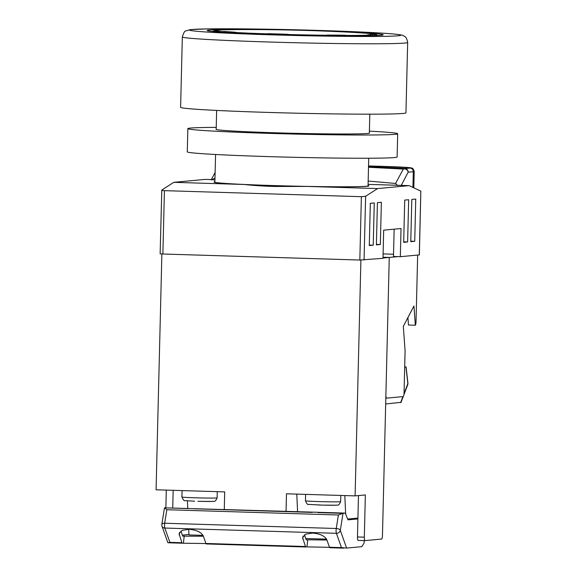 <?xml version="1.0" encoding="UTF-8"?>
<svg xmlns="http://www.w3.org/2000/svg" width="577" height="577" viewBox="0 0 577 577"><rect width="100%" height="100%" fill="white"/><g stroke="black" fill="none" stroke-linecap="round" stroke-linejoin="round"><path stroke-width="0.87" d="M215.567 154.485L214.889 182.116A76.604 2.07 1.4 0 0 274.313 185.585A76.604 2.07 1.4 0 0 368.054 185.859L368.725 158.228M161.791 190.035C161.524 190.352 162.404 190.554 164.423 190.655L162.873 254.01L160.139 253.844L161.791 190.035L173.785 182.332L244.244 184.489C253.18 185.477 263.126 186.14 274.097 186.479L307.144 186.421A77.484 2.092 1.4 0 0 368.934 185.881A77.484 2.092 1.4 0 0 368.061 185.542M383.092 253.916L393.536 254.233M307.144 186.421L377.61 188.578L409.165 185.635L420.835 191.131L419.364 254.904L400.344 256.693L393.478 256.484L394.149 229.177M400.344 256.693L401.029 228.535L383.676 230.151L382.991 258.308L359.832 260.039L361.382 196.685L365.616 196.281L377.61 188.578M162.873 254.01L359.832 260.039M214.896 181.798A77.484 2.092 1.4 0 0 214.009 182.094A77.484 2.092 1.4 0 0 244.244 184.489M214.947 179.916L211.795 179.685M173.785 182.332L205.333 179.389L211.305 179.577M409.165 185.635L368.09 184.38M164.423 190.655L361.382 196.685M370.326 203.306L374.264 202.938L373.232 245.175L369.287 245.535L370.326 203.306M381.368 202.275L380.337 244.511L376.392 244.879L377.423 202.642L381.368 202.275M408.66 199.729L407.629 241.965L403.684 242.333L404.715 200.096L408.66 199.729M411.819 199.433L415.757 199.065L414.726 241.301L410.781 241.669L411.819 199.433M368.523 166.724L404.802 168.571L409.966 168.087A31.699 0.858 1.4 0 0 386.179 166.486L368.537 165.945M397.611 185.606L395.57 183.464L403.301 169.075A3.52 3.087 26.4 0 1 408.148 172.198L401.21 185.484M214.99 178.062L211.644 179.909M395.57 183.464L368.169 181.041M412.93 187.41L413.312 171.715L408.148 172.198A3.52 3.433 -95.3 0 0 404.802 168.571A3.52 2.878 -86.4 0 0 403.301 169.075L368.508 167.265M410.795 241.186L414.726 241.301M403.698 241.842L407.629 241.965M376.399 244.388L380.337 244.511M369.302 245.052L373.232 245.175M386.568 398.137L386.59 398.137A3.52 0.786 91.8 0 1 385.905 394.69L389.266 257.429L397.942 256.621M360.899 260.068L355.1 495.888L365.356 494.936L364.325 537.165L357.459 536.956A3.52 0.786 91.8 0 0 358.144 540.404A3.52 0.786 91.8 0 0 358.166 540.404L364.981 540.613A3.52 0.786 -88.2 0 0 365.025 540.613L381.592 539.069A3.52 0.786 -88.2 0 0 382.464 535.478L389.266 257.429L383.013 257.234L389.266 257.429L382.998 258.013M407.932 317.516L408.473 325.017L415.332 325.226L413.947 305.99L403.323 326.351L405.083 350.766L404.051 393.002A3.52 0.786 91.8 0 1 403.179 396.594L386.612 398.137A3.52 0.786 91.8 0 1 386.59 398.137M417.654 255.077L416.024 321.75A3.52 0.786 91.8 0 1 415.332 325.226M400.308 402.407L385.681 403.972M404.686 367.087L405.883 366.907M406.085 366.943L407.917 383.106A3.52 1.868 173.5 0 1 407.852 383.611L405.963 366.965L404.693 366.871L405.912 366.907M407.917 383.106A3.52 3.52 0 0 1 407.715 384.751A3.52 2.878 -159.2 0 0 407.852 383.611L404.015 393.723M260.415 29.607A88.05 2.38 1.4 0 0 207.15 30.487A88.05 2.38 1.4 0 0 275.453 34.476A88.05 2.38 1.4 0 0 383.193 34.793A88.05 2.38 1.4 0 0 330.037 31.302M268.038 112.421A112.703 3.044 -178.6 0 1 180.608 107.315L182.332 36.928A112.703 3.044 -178.6 0 0 269.755 42.034A112.703 3.044 -178.6 0 0 407.672 42.431L405.948 112.825A112.703 3.044 -178.6 0 1 268.038 112.421M369.345 132.919A76.777 2.077 -178.6 0 1 369.518 133.063A76.777 2.077 -178.6 0 1 275.568 132.789A76.777 2.077 -178.6 0 1 216.007 129.313A76.777 2.077 -178.6 0 1 216.187 129.176M369.388 131.123A104.956 2.835 -178.6 0 1 397.683 133.756L397.12 156.987A104.956 2.835 -178.6 0 1 268.687 156.612A104.956 2.835 -178.6 0 1 187.273 151.852L187.842 128.628A104.956 2.835 -178.6 0 1 216.231 127.38M397.683 133.756A104.956 2.835 -178.6 0 1 269.257 133.381A104.956 2.835 -178.6 0 1 187.842 128.628M212.43 31.432L215.113 30.343A1995.843 1944.692 84.7 0 1 218.005 30.314A1994.393 445.394 -88.2 0 1 220.371 30.062A1994.393 445.394 -88.2 0 1 222.736 29.874A1995.843 1944.692 -95.3 0 0 219.844 29.903L235.524 29.586A80.441 2.171 1.4 0 0 219.844 29.903M357.141 32.629L354.891 32.5A80.441 2.171 1.4 0 1 357.141 32.629L357.141 32.629A1995.843 1690.271 93.9 0 0 354.624 32.492A1994.393 1059.163 90.4 0 1 365.84 33.25A1995.843 1690.271 -86.1 0 1 368.35 33.387A80.441 2.171 1.4 0 1 375.238 34.663A1995.843 1944.692 -95.3 0 0 372.345 34.454A1994.393 445.394 91.8 0 0 369.98 34.649A1994.393 445.394 91.8 0 0 367.614 34.894A1995.843 1944.692 84.7 0 1 370.506 35.103A80.441 2.171 1.4 0 1 346.438 35.428A1995.843 1059.935 -89.6 0 0 344.866 35.204A1994.393 1689.045 93.9 0 0 326.957 35.074A1995.843 1059.935 90.4 0 1 328.529 35.291A80.441 2.171 1.4 0 1 287.606 34.483A1995.843 445.718 -88.2 0 1 288.276 34.303A1994.393 1943.278 -95.3 0 0 267.685 33.675A1995.843 445.718 91.8 0 0 267.021 33.848A80.441 2.171 1.4 0 1 233.209 32.377A1995.843 1690.271 -86.1 0 1 235.726 32.276A1994.393 1059.163 -89.6 0 0 224.518 31.519A1995.843 1690.271 93.9 0 0 222.001 31.612A80.441 2.171 1.4 0 1 215.113 30.343M368.35 33.387L375.764 34.317L377.87 35.471M267.67 34.231L267.685 33.675M224.496 32.334L224.518 31.519M344.851 35.817L344.866 35.204M372.316 35.673L372.345 34.454M357.899 518.932L347.989 519.855L345.262 513.09L164.596 507.832L166.832 509.729L338.403 514.987L336.254 528.496A3.52 1.702 9 0 1 340.315 530.371L343.034 513.299L338.403 514.987M168.65 542.791L182.282 543.202A3.52 0.786 91.8 0 1 181.928 542.733L179.058 533.696L182.209 530.35L189.025 529.289C196.411 529.91 201.157 532.124 203.263 535.918L205.946 543.469A3.52 0.786 -88.2 0 0 206.321 543.945L305.832 546.989A3.52 0.786 91.8 0 0 305.853 546.989L306.921 546.895L307.765 539.791L306.25 539.935L304.432 534.829M305.832 546.989A3.52 0.786 91.8 0 1 305.457 546.513L302.593 537.483L305.745 534.129L312.561 533.076C319.947 533.696 324.685 535.903 326.791 539.704L329.474 547.248A3.52 0.786 -88.2 0 0 329.849 547.724A3.52 0.786 -88.2 0 1 329.849 547.724L343.459 548.143M167.857 542.683L161.993 526.188A3.52 3.52 0 0 1 161.834 524.457A3.52 1.702 9 0 1 164.683 523.238A3.52 0.786 91.8 0 0 164.524 525.084A3.52 0.786 91.8 0 0 164.827 528.049L336.398 533.307A3.52 2.979 -19.6 0 0 340.315 530.371L346.611 548.078L361.858 546.657L364.116 542.935L364.174 540.591M205.967 543.534L182.325 543.209A3.52 0.786 91.8 0 1 182.303 543.209L168.174 542.611M166.832 509.729L164.683 523.238L336.254 528.496A3.52 0.786 91.8 0 0 336.095 530.335A3.52 0.786 91.8 0 0 336.398 533.307L341.483 547.616L346.611 548.078M329.503 547.321L306.921 546.895M203.378 536.242L182.714 536.148L180.904 531.042M326.907 540.029L307.765 539.791M182.354 535.117L188.939 534.504M305.81 546.989L206.342 543.945A3.52 0.786 -88.2 0 1 206.321 543.945M181.928 542.733L169.912 542.366L168.527 542.784M345.262 513.09L343.034 513.299M329.849 547.724L343.668 548.15M347.664 519.04L357.92 518.088M188.773 508.633L164.596 507.832M161.993 526.188A3.52 2.979 -19.6 0 0 164.827 528.049L169.912 542.366M286.041 511.438L286.473 493.789L355.1 495.888M296.787 494.1L297.581 511.792M224.273 509.541L224.705 491.892L156.078 489.794L161.877 253.974M188.708 529.282L188.96 534.929L203.017 535.355M326.546 539.142L305.738 538.507M187.777 508.589L187.431 500.872M360.863 260.076L161.841 253.974M166.306 490.104L165.873 507.71M358.144 540.404L365.003 540.613A3.52 0.786 -88.2 0 1 364.325 537.165M357.459 536.956L358.476 495.578M345.652 514.057L344.822 495.571M172.739 507.803L173.165 490.313M193.706 501.168L194.629 501.204M193.735 501.168L184.878 500.605C184.236 501.189 183.248 499.992 181.914 497.013A17.613 0.476 1.4 0 0 195.574 497.807A17.613 0.476 1.4 0 0 217.125 497.872C214.94 502.92 213.916 500.836 212.574 501.427L212.322 501.427A14.086 0.382 -178.6 0 1 198.906 501.326L197.882 501.305M340.805 495.448L340.654 501.658A17.613 0.476 -178.6 0 1 319.11 501.593A17.613 0.476 -178.6 0 1 305.449 500.793C306.776 503.779 307.765 504.976 308.406 504.392L322.442 505.113A14.086 0.382 1.4 0 0 335.857 505.214L335.857 505.214M322.384 505.106L336.088 505.214C337.451 504.615 338.475 506.707 340.654 501.658M419.277 254.926L420.835 191.131M365.616 196.281L364.058 260.076M413.81 187.821L414.207 171.528A35.219 0.952 -178.6 0 1 413.312 171.715A3.52 3.433 84.7 0 0 409.966 168.087M400.662 402.58L402.919 396.615M318.836 30.437A105.656 2.856 1.4 0 0 192.228 29.485A105.656 2.856 1.4 0 0 271.507 34.844A105.656 2.856 1.4 0 0 398.116 35.796A105.656 2.856 1.4 0 0 318.836 30.437M305.457 546.513L205.946 543.469M341.483 547.616L329.474 547.248M342.046 513.328L317.898 512.585M312.301 512.412L194.362 508.799M302.774 538.968L303.113 536.098M183.385 543.108L184.236 536.004M179.245 535.182L179.584 532.319M216.18 129.457L216.642 110.431M369.338 133.2L369.807 114.174M414.207 171.528C412.692 166.832 411.704 168.448 410.593 167.77L368.537 165.938M215.127 172.552L211.182 179.8M407.715 384.751L403.893 394.827M403.229 396.579L400.979 402.515M407.672 42.431C406.331 35.392 403.821 36.452 403.395 35.687C402.479 35.305 402.393 34.75 390.694 33.74C375.324 32.55 351.386 31.447 318.879 30.43C277.068 29.138 230.396 28.497 206.927 28.908L190.388 29.622L185.859 30.927C184.784 30.761 183.609 32.759 182.332 36.928M354.891 32.5A1995.872 1995.872 0 0 0 235.524 29.586M161.834 524.457L164.474 507.854M181.914 497.013L182.072 490.587M217.125 497.872L217.277 491.669M198.885 501.326L212.56 501.427M318.165 504.983L321.411 505.084M305.449 500.793L305.601 494.374"/></g></svg>
